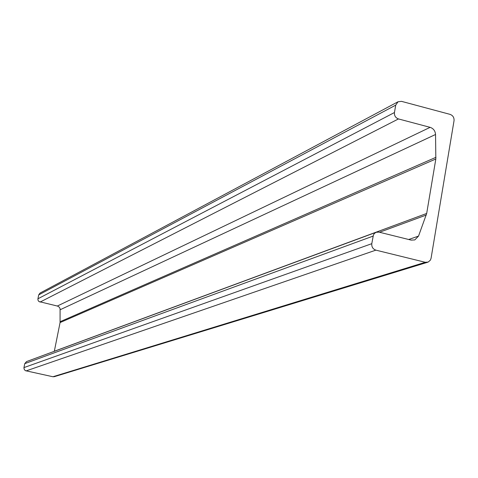 <?xml version="1.0" encoding="UTF-8"?>
<svg xmlns="http://www.w3.org/2000/svg" width="478" height="478" viewBox="0 0 478 478"><rect width="100%" height="100%" fill="white"/><g stroke="black" fill="none" stroke-linecap="round" stroke-linejoin="round"><path stroke-width="0.72" d="M398.007 101.778L395.724 105.136L394.452 112.533C394.213 115.706 395.551 117.839 398.473 118.938L430.122 127.339C433.427 128.48 435.237 130.864 435.548 134.491L435.834 158.983L426.681 213.463L418.531 236.096L414.79 239.926L411.146 240.111L378.976 232.117L376.078 232.302L374.352 233.503L373.402 235.033L371.794 243.678C371.549 246.929 372.906 249.08 375.869 250.137L425.295 262.291L428.204 262.064L430.409 260.116L431.066 258.299L454.034 120.719C454.255 117.576 452.929 115.461 450.061 114.367L401.502 101.354L398.007 101.778L40.134 293.014M54.313 351.312L60.073 322.578L60.085 308.639L59.188 307.079L57.683 306.123L38.945 301.558L38.162 300.602L37.882 299.091L38.718 294.884L40.009 293.086M427.661 262.255L54.343 376.676L52.933 376.748L25.513 370.707L24.354 369.691L23.912 367.899L24.76 363.633L26.547 361.583M395.724 105.136L38.718 294.884M394.452 112.533L37.923 298.786M373.103 236.102L24.76 363.633M371.794 243.678L23.954 367.588M425.295 262.291L52.933 376.748M375.869 250.137L26.099 370.904M418.531 236.096L408.672 239.496M426.257 215.052L379.538 232.254M426.681 213.463L54.325 351.246M435.834 158.983L60.073 322.578M435.96 157.304L60.162 321.688M435.548 134.491L60.234 309.708M430.122 127.339L57.342 306.028M398.473 118.938L40.05 302.09M376.078 232.302L26.421 361.625"/></g></svg>
